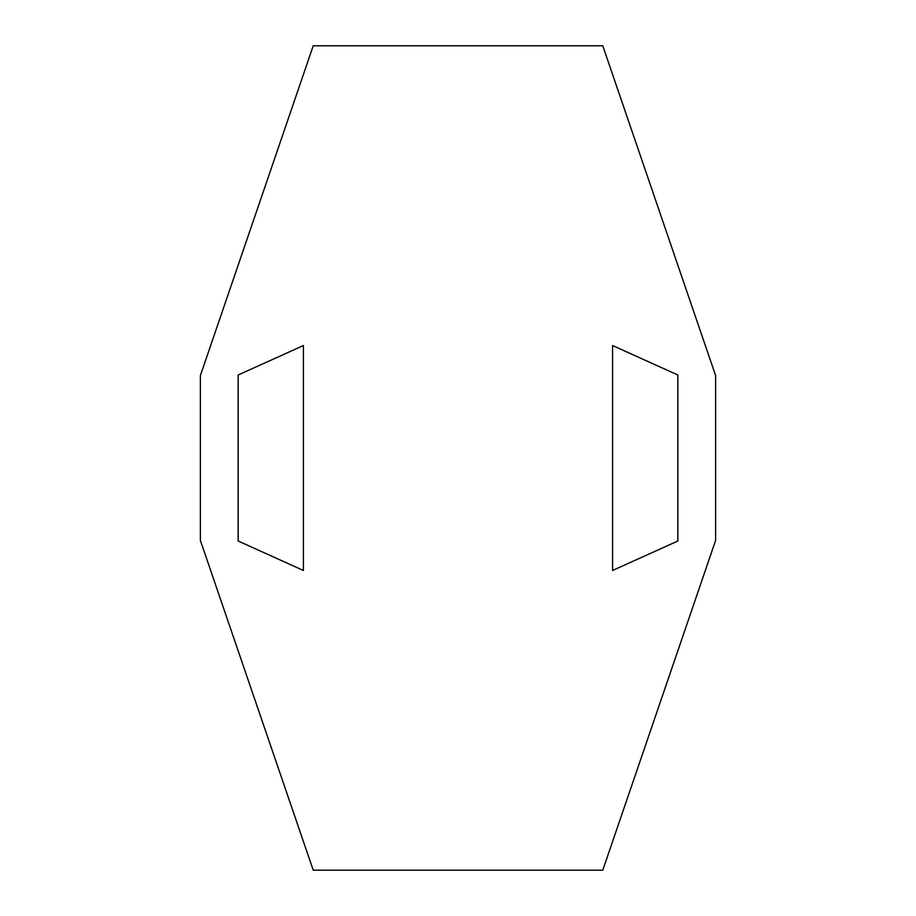 <?xml version="1.0" encoding="UTF-8"?>
<svg xmlns="http://www.w3.org/2000/svg" width="916" height="916" viewBox="0 0 916 916"><rect width="100%" height="100%" fill="white"/><g stroke="black" fill="none" stroke-linecap="round" stroke-linejoin="round"><path stroke-width="1.37" d="M313.226 45.8L200.375 375.594L200.375 540.406L313.226 870.2L602.774 870.2L715.625 540.406L715.625 375.594L602.774 45.8L313.226 45.8M303.425 345.527L238.16 374.988L238.16 541.013L303.425 570.473L303.425 345.527M612.575 345.527L612.575 570.473L677.84 541.013L677.84 374.988L612.575 345.527"/></g></svg>
